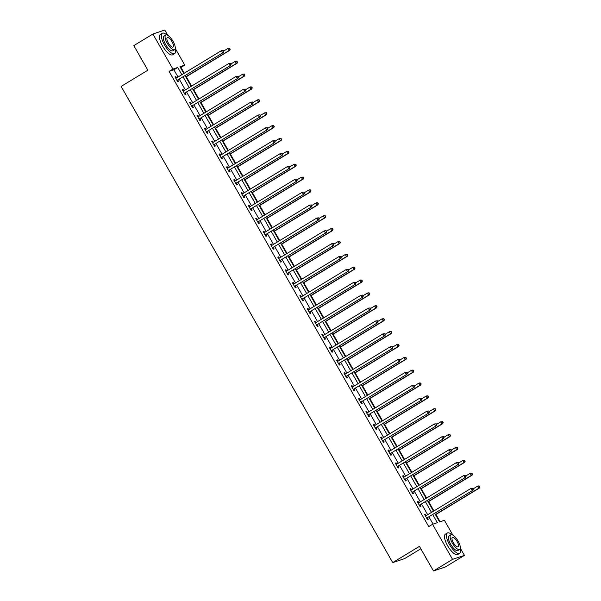 <?xml version="1.0" encoding="UTF-8"?>
<svg xmlns="http://www.w3.org/2000/svg" width="601" height="601" viewBox="0 0 601 601"><rect width="100%" height="100%" fill="white"/><g stroke="black" fill="none" stroke-linecap="round" stroke-linejoin="round"><path stroke-width="0.9" d="M420.82 548.773L404.593 558.622L392.716 562.589L121.124 86.431L147.846 70.197L133.82 45.608L152.909 34.017L164.779 30.05L167.807 35.361M175.282 48.463L184.785 65.126L179.969 66.726L183.823 73.487M184.259 73.217L180.969 67.44L184.785 65.126M440.105 521.766L435.935 514.448M433.922 510.925L428.596 501.58M426.582 498.049L421.248 488.703M419.235 485.172L413.909 475.827M411.895 472.303L406.569 462.958M404.556 459.427L399.222 450.081M397.208 446.551L391.882 437.212M389.869 433.682L384.535 424.336M382.521 420.805L377.195 411.46M375.182 407.936L369.848 398.591M367.835 395.06L362.508 385.714M360.495 382.183L355.161 372.838M353.148 369.315L347.821 359.969M345.808 356.438L340.482 347.093M338.468 343.562L333.134 334.224M331.121 330.693L325.795 321.347M323.781 317.816L318.447 308.471M316.434 304.94L311.108 295.602M309.094 292.071L303.76 282.725M301.747 279.195L296.421 269.849M294.407 266.326L289.081 256.98M287.068 253.449L281.734 244.104M279.72 240.573L274.394 231.235M272.381 227.704L267.047 218.358M265.033 214.827L259.707 205.482M257.694 201.951L252.36 192.613M250.347 189.082L245.02 179.737M243.007 176.206L237.673 166.86M235.66 163.337L230.333 153.991M228.32 150.46L222.994 141.115M220.98 137.584L215.646 128.238M213.633 124.715L208.307 115.369M206.293 111.839L200.959 102.493M198.946 98.962L193.62 89.624M191.606 86.093L186.272 76.748M434.756 513.412L439.609 521.931L444.424 520.323L452.869 535.123M460.343 548.225L464.43 555.392L452.561 559.358L432.555 524.282L437.363 522.675L432.773 514.621M452.561 559.358L433.471 570.95L445.341 566.983L464.43 555.392M180.969 67.44L180.473 67.605M178.024 77.011L173.907 69.799L169.091 71.406L428.738 526.604L432.555 524.282M433.051 524.117L428.949 516.935M427.679 514.711L421.609 504.066M420.339 501.835L414.269 491.19M413 488.966L406.922 478.321M405.652 476.09L399.582 465.444M398.313 463.221L392.235 452.568M390.966 450.344L384.895 439.699M383.626 437.468L377.548 426.823M376.279 424.599L370.208 413.946M368.939 411.723L362.869 401.077M361.599 398.846L355.522 388.201M354.252 385.977L348.182 375.325M346.912 373.101L340.835 362.456M339.565 360.232L333.495 349.579M332.225 347.355L326.148 336.71M324.878 334.479L318.808 323.834M317.538 321.61L311.461 310.957M310.191 308.734L304.121 298.088M302.851 295.857L296.781 285.212M295.512 282.988L289.434 272.336M288.164 270.112L282.094 259.467M280.825 257.243L274.747 246.59M273.478 244.367L267.407 233.721M266.138 231.49L260.06 220.845M258.791 218.621L252.72 207.969M251.451 205.745L245.381 195.1M244.111 192.868L238.034 182.223M236.764 179.999L230.694 169.347M229.424 167.123L223.347 156.478M222.077 154.247L216.007 143.601M214.737 141.378L208.66 130.733M207.39 128.501L201.32 117.856M200.05 115.632L193.98 104.98M192.703 102.756L186.633 92.111M185.363 89.88L179.293 79.234M176.529 77.912L175.8 76.635L174.996 76.898L177.821 81.849L178.625 81.586L177.866 80.249M183.876 90.789L183.147 89.504L182.343 89.774L185.168 94.725L185.964 94.455L185.206 93.117M191.216 103.657L190.487 102.38L189.683 102.643L192.508 107.602L193.312 107.331L192.545 105.994M198.563 116.534L197.827 115.249L197.03 115.52L199.855 120.47L200.651 120.208L199.893 118.87M205.903 129.41L205.174 128.126L204.37 128.396L207.195 133.347L207.999 133.076L207.232 131.739M213.25 142.279L212.514 141.002L211.71 141.265L214.534 146.216L215.338 145.953L214.58 144.616M220.59 155.156L219.861 153.871L219.057 154.141L221.882 159.092L222.686 158.822L221.919 157.492M227.929 168.032L227.201 166.747L226.397 167.018L229.221 171.969L230.025 171.698L229.266 170.361M235.276 180.901L234.548 179.624L233.744 179.887L236.569 184.838L237.372 184.575L236.606 183.237M242.616 193.777L241.887 192.493L241.084 192.763L243.908 197.714L244.712 197.444L243.953 196.114M249.963 206.646L249.227 205.369L248.431 205.64L251.256 210.59L252.052 210.32L251.293 208.983M257.303 219.523L256.574 218.246L255.771 218.509L258.595 223.459L259.399 223.196L258.633 221.859M264.65 232.399L263.914 231.115L263.118 231.385L265.935 236.336L266.739 236.065L265.98 234.728M271.99 245.268L271.261 243.991L270.458 244.254L273.282 249.212L274.086 248.942L273.32 247.604M279.33 258.145L278.601 256.86L277.797 257.13L280.622 262.081L281.426 261.811L280.667 260.481M286.677 271.021L285.948 269.736L285.144 270.007L287.969 274.957L288.773 274.687L288.007 273.35M294.017 283.89L293.288 282.613L292.484 282.876L295.309 287.826L296.113 287.563L295.354 286.226M301.364 296.766L300.635 295.482L299.831 295.752L302.656 300.703L303.452 300.432L302.694 299.103M308.704 309.635L307.975 308.358L307.171 308.629L309.996 313.579L310.8 313.309L310.033 311.972M316.051 322.512L315.315 321.235L314.518 321.497L317.343 326.448L318.139 326.185L317.381 324.848M323.391 335.388L322.662 334.103L321.858 334.374L324.683 339.325L325.487 339.054L324.72 337.717M330.738 348.257L330.002 346.98L329.198 347.243L332.022 352.201L332.826 351.931L332.068 350.593M338.078 361.133L337.349 359.849L336.545 360.119L339.37 365.07L340.174 364.807L339.407 363.47M345.417 374.01L344.689 372.725L343.885 372.996L346.709 377.946L347.513 377.676L346.754 376.339M352.764 386.879L352.036 385.602L351.232 385.865L354.057 390.815L354.853 390.552L354.094 389.215M360.104 399.755L359.375 398.471L358.572 398.741L361.396 403.692L362.2 403.421L361.441 402.092M367.451 412.624L366.715 411.347L365.919 411.617L368.744 416.568L369.54 416.298L368.781 414.96M374.791 425.5L374.062 424.223L373.259 424.486L376.083 429.437L376.887 429.174L376.121 427.837M382.138 438.377L381.402 437.092L380.606 437.363L383.423 442.313L384.227 442.043L383.468 440.706M389.478 451.246L388.749 449.969L387.945 450.232L390.77 455.19L391.574 454.919L390.808 453.582M396.818 464.122L396.089 462.838L395.285 463.108L398.11 468.059L398.914 467.796L398.155 466.459M404.165 476.999L403.436 475.714L402.632 475.984L405.457 480.935L406.261 480.665L405.495 479.328M411.505 489.868L410.776 488.59L409.972 488.853L412.797 493.804L413.601 493.541L412.842 492.204M418.852 502.744L418.116 501.459L417.319 501.73L420.144 506.681L420.94 506.41L420.182 505.08M426.192 515.62L425.463 514.336L424.659 514.606L427.484 519.557L428.288 519.287L427.521 517.949M433.471 570.95L419.445 546.362L392.716 562.589M169.091 71.406L172.915 69.085L152.909 34.017M181.84 74.689L177.723 67.477L172.915 69.085M431.503 512.39L425.425 501.745M424.156 499.521L418.086 488.876M416.816 486.645L410.738 476M409.469 473.776L403.399 463.123M402.129 460.899L396.051 450.254M394.782 448.023L388.712 437.378M387.442 435.154L381.372 424.501M380.102 422.278L374.025 411.632M372.755 409.401L366.685 398.756M365.416 396.532L359.338 385.88M358.068 383.656L351.998 373.011M350.729 370.787L344.651 360.134M343.381 357.911L337.311 347.265M336.042 345.034L329.972 334.389M328.702 332.165L322.624 321.512M321.355 319.289L315.285 308.644M314.015 306.412L307.937 295.767M306.668 293.543L300.598 282.891M299.328 280.667L293.25 270.022M291.981 267.798L285.911 257.145M284.641 254.922L278.563 244.276M277.294 242.045L271.224 231.4M269.954 229.176L263.884 218.524M262.614 216.3L256.537 205.655M255.267 203.423L249.197 192.778M247.928 190.555L241.85 179.902M240.58 177.678L234.51 167.033M233.241 164.802L227.163 154.156M225.893 151.933L219.823 141.288M218.554 139.056L212.484 128.411M211.214 126.187L205.136 115.535M203.867 113.311L197.797 102.666M196.527 100.435L190.449 89.789M189.18 87.566L183.11 76.913M185.093 75.711L191.171 86.356M192.44 88.58L198.51 99.233M199.78 101.456L205.85 112.102M207.12 114.333L213.197 124.978M214.467 127.202L220.537 137.854M221.807 140.078L227.884 150.723M229.154 152.954L235.224 163.6M236.494 165.823L242.571 176.476M243.841 178.7L249.911 189.345M251.18 191.576L257.258 202.221M258.528 204.445L264.598 215.09M265.867 217.322L271.937 227.967M273.207 230.191L279.285 240.843M280.554 243.067L286.624 253.712M287.894 255.943L293.972 266.589M295.241 268.812L301.311 279.465M302.581 281.689L308.659 292.334M309.928 294.565L315.998 305.21M317.268 307.434L323.338 318.079M324.608 320.31L330.685 330.956M331.955 333.179L338.025 343.832M339.295 346.056L345.372 356.701M346.642 358.932L352.712 369.577M353.981 371.801L360.059 382.454M361.329 384.678L367.399 395.323M368.668 397.554L374.746 408.199M376.016 410.423L382.086 421.076M383.355 423.299L389.425 433.945M390.695 436.168L396.773 446.821M398.042 449.045L404.112 459.69M405.382 461.921L411.46 472.566M412.729 474.79L418.799 485.443M420.069 487.666L426.147 498.312M427.416 500.543L433.486 511.188M173.907 69.799L177.723 67.477M175.094 77.063L175.8 76.635M182.434 89.94L183.147 89.504M189.781 102.809L190.487 102.38M197.12 115.685L197.827 115.249M204.46 128.554L205.174 128.126M211.807 141.43L212.514 141.002M219.147 154.307L219.861 153.871M226.494 167.176L227.201 166.747M233.834 180.052L234.548 179.624M241.181 192.929L241.887 192.493M248.521 205.797L249.227 205.369M255.861 218.674L256.574 218.246M263.208 231.543L263.914 231.115M270.548 244.419L271.261 243.991M277.895 257.296L278.601 256.86M285.235 270.165L285.948 269.736M292.582 283.041L293.288 282.613M299.922 295.917L300.635 295.482M307.269 308.786L307.975 308.358M314.608 321.663L315.315 321.235M321.948 334.539L322.662 334.103M329.295 347.408L330.002 346.98M336.635 360.284L337.349 359.849M343.982 373.153L344.689 372.725M351.322 386.03L352.036 385.602M358.669 398.906L359.375 398.471M366.009 411.775L366.715 411.347M373.349 424.652L374.062 424.223M380.696 437.528L381.402 437.092M388.036 450.397L388.749 449.969M395.383 463.273L396.089 462.838M402.723 476.142L403.436 475.714M410.07 489.019L410.776 488.59M417.41 501.895L418.116 501.459M424.757 514.764L425.463 514.336M177.393 80.166L223.399 52.445L177.393 80.166A0.954 0.894 -108.5 0 0 177.145 80.399L177.062 80.519M223.474 51.408L222.595 52.715L221.423 50.649L223.332 50.476L223.474 51.408L223.332 50.476M175.762 78.235L175.898 78.213A0.954 0.894 -108.5 0 0 176.221 78.1L221.423 50.649L223.009 50.589M178.196 79.895A0.954 0.894 -108.5 0 0 177.949 80.128L177.333 80.985M175.68 78.092L176.409 77.987M223.399 52.445L223.797 51.303M185.837 77.011L229.815 50.304L229.019 50.574L227.839 48.508L223.655 51.047M185.747 76.853L229.019 50.574L230.213 49.162L229.424 48.441L229.898 49.267M229.424 48.441L227.839 48.508L228.643 48.238L229.747 48.335M230.213 49.162L229.815 50.304M142.873 61.482A11.622 4.034 -121.3 0 1 141.227 58.883A11.622 4.034 -121.3 0 1 139.86 56.193M166.815 34.933A11.907 4.139 58.7 0 0 162.247 33.25A11.907 4.139 58.7 0 0 164.419 44.774A11.907 4.139 58.7 0 0 174.613 53.609A11.907 4.139 58.7 0 0 175.229 48.779M162.247 33.25L160.339 34.415A11.907 4.139 58.7 0 0 162.51 45.931A11.907 4.139 58.7 0 0 172.705 54.766L174.613 53.609M174.636 49.695L172.878 50.762A8.572 2.975 -121.3 0 1 165.545 44.399A8.572 2.975 -121.3 0 1 163.983 36.105L165.733 35.038A8.572 2.975 58.7 0 0 167.296 43.332A8.572 2.975 58.7 0 0 174.636 49.695A8.572 2.975 58.7 0 0 173.073 41.401A8.572 2.975 58.7 0 0 165.733 35.038M168.325 42.987A5.522 1.916 58.7 0 0 173.058 47.088A5.522 1.916 58.7 0 0 172.044 41.747A5.522 1.916 58.7 0 0 167.318 37.645A5.522 1.916 58.7 0 0 168.325 42.987M427.935 561.244A11.622 4.034 -121.3 0 1 426.289 558.645A11.622 4.034 -121.3 0 1 424.915 555.955M451.877 534.695A11.907 4.139 58.7 0 0 447.309 533.012A11.907 4.139 58.7 0 0 449.48 544.529A11.907 4.139 58.7 0 0 459.667 553.371A11.907 4.139 58.7 0 0 460.283 548.54M447.309 533.012L445.401 534.176A11.907 4.139 58.7 0 0 447.572 545.693A11.907 4.139 58.7 0 0 457.759 554.528L459.667 553.371M459.697 549.457L457.939 550.524A8.572 2.975 -121.3 0 1 450.6 544.16A8.572 2.975 -121.3 0 1 449.037 535.867L450.795 534.8A8.572 2.975 58.7 0 0 452.358 543.094A8.572 2.975 58.7 0 0 459.697 549.457A8.572 2.975 58.7 0 0 458.135 541.163A8.572 2.975 58.7 0 0 450.795 534.8M453.387 542.748A5.522 1.916 58.7 0 0 458.112 546.85A5.522 1.916 58.7 0 0 457.106 541.509A5.522 1.916 58.7 0 0 452.38 537.407A5.522 1.916 58.7 0 0 453.387 542.748M184.74 93.042L230.746 65.321L184.74 93.042A0.954 0.894 -108.5 0 0 184.484 93.275L184.402 93.388M230.822 64.284L229.943 65.584L228.763 63.526L230.671 63.353L230.822 64.284L230.671 63.353M183.102 91.112L183.245 91.089A0.954 0.894 -108.5 0 0 183.56 90.976L228.763 63.526L230.348 63.458M185.544 92.772A0.954 0.894 -108.5 0 0 185.288 93.005L184.672 93.861M183.02 90.961L183.748 90.864M230.746 65.321L231.145 64.179M192.08 105.911L238.086 78.19L192.08 105.911A0.954 0.894 -108.5 0 0 191.832 106.144L191.749 106.264M238.161 77.161L237.282 78.461L236.11 76.395L238.011 76.229L238.161 77.161L238.011 76.229M190.449 103.981L190.585 103.965A0.954 0.894 -108.5 0 0 190.908 103.853L236.11 76.395L237.695 76.335M192.883 105.648A0.954 0.894 -108.5 0 0 192.636 105.881L192.012 106.738M190.367 103.838L191.095 103.74M238.086 78.19L238.484 77.048M193.184 89.887L237.162 63.18L236.358 63.443L235.179 61.385L230.994 63.924M193.086 89.722L236.358 63.443L237.56 62.038L236.764 61.317L237.237 62.143M236.764 61.317L235.179 61.385L235.983 61.114L237.087 61.212M237.56 62.038L237.162 63.18M200.524 102.763L244.502 76.049L243.698 76.319L242.526 74.254L238.342 76.8M200.434 102.598L243.698 76.319L244.9 74.907L244.111 74.193L244.584 75.02M244.111 74.193L242.526 74.254L244.434 74.081M244.9 74.907L244.502 76.049M199.427 118.788L245.426 91.067L199.427 118.788A0.954 0.894 -108.5 0 0 199.171 119.021L199.089 119.133M245.508 90.03L244.63 91.337L243.45 89.271L245.358 89.098L245.508 90.03L245.358 89.098M197.789 116.857L197.932 116.834A0.954 0.894 -108.5 0 0 198.247 116.722L243.45 89.271L245.035 89.211M200.231 118.517A0.954 0.894 -108.5 0 0 199.975 118.75L199.359 119.607M197.706 116.714L198.435 116.609M245.426 91.067L245.824 89.925M206.767 131.664L252.773 103.943L206.767 131.664A0.954 0.894 -108.5 0 0 206.519 131.889L206.436 132.01M252.848 102.906L251.969 104.206L250.79 102.147L252.698 101.975L252.848 102.906L252.698 101.975M205.129 129.733L205.272 129.711A0.954 0.894 -108.5 0 0 205.595 129.598L250.79 102.147L252.382 102.08M207.57 131.394A0.954 0.894 -108.5 0 0 207.322 131.627L206.699 132.483M205.046 129.583L205.775 129.485M252.773 103.943L253.171 102.801M214.114 144.533L260.113 116.812L214.114 144.533A0.954 0.894 -108.5 0 0 213.858 144.766L213.776 144.886M260.195 115.783L259.309 117.082L258.137 115.016L260.045 114.851L260.195 115.783L260.045 114.851M212.476 142.602L212.619 142.587A0.954 0.894 -108.5 0 0 212.934 142.475L258.137 115.016L259.722 114.956M214.91 144.263A0.954 0.894 -108.5 0 0 214.662 144.495L214.046 145.352M212.393 142.46L213.122 142.354M260.113 116.812L260.511 115.67M207.863 115.632L251.849 88.925L251.045 89.196L249.866 87.13L245.681 89.669M207.773 115.475L251.045 89.196L252.247 87.784L251.451 87.062L251.924 87.889M251.451 87.062L249.866 87.13L250.67 86.86L251.774 86.957M252.247 87.784L251.849 88.925M215.211 128.509L259.189 101.794L258.385 102.065L257.213 100.006L253.029 102.546M215.12 128.344L258.385 102.065L259.587 100.66L258.798 99.939L259.264 100.765M258.798 99.939L257.213 100.006L258.009 99.736L259.121 99.834M259.587 100.66L259.189 101.794M222.55 141.385L266.536 114.671L265.732 114.941L264.553 112.875L260.368 115.415M222.46 141.22L265.732 114.941L266.934 113.529L266.138 112.815L266.611 113.634M266.138 112.815L264.553 112.875L266.461 112.703M266.934 113.529L266.536 114.671M221.453 157.409L267.46 129.688L221.453 157.409A0.954 0.894 -108.5 0 0 221.206 157.642L221.115 157.755M267.535 128.652L266.656 129.959L265.477 127.893L267.385 127.72L267.535 128.652L267.385 127.72M219.816 155.479L219.958 155.456A0.954 0.894 -108.5 0 0 220.274 155.343L265.477 127.893L267.062 127.825M222.257 157.139A0.954 0.894 -108.5 0 0 222.002 157.372L221.386 158.228M219.733 155.328L220.462 155.231M267.46 129.688L267.858 128.546M229.898 154.254L273.876 127.547L273.072 127.81L271.9 125.752L267.708 128.291M229.8 154.089L273.072 127.81L274.274 126.405L273.485 125.684L273.951 126.51M273.485 125.684L271.9 125.752L272.696 125.481L273.801 125.579M274.274 126.405L273.876 127.547M228.793 170.278L274.8 142.565L228.793 170.278A0.954 0.894 -108.5 0 0 228.545 170.511L228.463 170.631M274.882 141.528L273.996 142.828L272.824 140.769L274.732 140.596L274.882 141.528L274.732 140.596M227.163 168.348L227.298 168.333A0.954 0.894 -108.5 0 0 227.621 168.22L272.824 140.769L274.409 140.702M229.597 170.015A0.954 0.894 -108.5 0 0 229.349 170.248L228.733 171.105M227.08 168.205L227.809 168.107M274.8 142.565L275.198 141.423M237.237 167.131L281.215 140.416L280.419 140.687L279.24 138.621L275.055 141.167M237.147 166.965L280.419 140.687L281.614 139.274L280.825 138.561L281.298 139.387M280.825 138.561L279.24 138.621L280.043 138.358L281.148 138.455M281.614 139.274L281.215 140.416M236.14 183.155L282.147 155.434L236.14 183.155A0.954 0.894 -108.5 0 0 235.892 183.388L235.802 183.508M282.222 154.404L281.343 155.704L280.164 153.638L282.072 153.465L282.222 154.404L282.072 153.465M234.503 181.224L234.645 181.209A0.954 0.894 -108.5 0 0 234.961 181.089L280.164 153.638L281.749 153.578M236.944 182.884A0.954 0.894 -108.5 0 0 236.689 183.117L236.073 183.974M234.42 181.081L235.149 180.976M282.147 155.434L282.545 154.292M244.584 179.999L288.563 153.293L287.759 153.563L286.579 151.497L282.395 154.036M244.487 179.842L287.759 153.563L288.961 152.151L288.172 151.429L288.638 152.256M288.172 151.429L286.579 151.497L287.383 151.227L288.488 151.324M288.961 152.151L288.563 153.293M243.48 196.031L289.487 168.31L243.48 196.031A0.954 0.894 -108.5 0 0 243.232 196.264L243.15 196.377M289.562 167.273L288.683 168.573L287.511 166.515L289.412 166.342L289.562 167.273L289.412 166.342M241.85 194.1L241.985 194.078A0.954 0.894 -108.5 0 0 242.308 193.965L287.511 166.515L289.096 166.447M244.284 195.761A0.954 0.894 -108.5 0 0 244.036 195.994L243.42 196.85M241.767 193.95L242.496 193.853M289.487 168.31L289.885 167.168M251.924 192.876L295.902 166.169L295.099 166.432L293.927 164.374L289.742 166.913M251.834 192.711L295.099 166.432L296.301 165.027L295.512 164.306L295.985 165.132M295.512 164.306L293.927 164.374L294.73 164.103L295.835 164.201M296.301 165.027L295.902 166.169M250.827 208.9L296.826 181.179L250.827 208.9A0.954 0.894 -108.5 0 0 250.572 209.133L250.489 209.253M296.909 180.15L296.03 181.449L294.851 179.383L296.759 179.218L296.909 180.15L296.759 179.218M249.19 206.969L249.332 206.954A0.954 0.894 -108.5 0 0 249.648 206.842L294.851 179.383L296.436 179.323M251.631 208.637A0.954 0.894 -108.5 0 0 251.376 208.87L250.76 209.726M249.107 206.827L249.836 206.729M296.826 181.179L297.232 180.045M259.264 205.752L303.25 179.038L302.446 179.308L301.266 177.242L297.082 179.789M259.174 205.587L302.446 179.308L303.648 177.896L302.851 177.182L303.325 178.009M302.851 177.182L301.266 177.242L303.174 177.07M303.648 177.896L303.25 179.038M258.167 221.777L304.174 194.055L258.167 221.777A0.954 0.894 -108.5 0 0 257.919 222.009L257.837 222.122M304.249 193.019L303.37 194.326L302.19 192.26L304.098 192.087L304.249 193.019L304.098 192.087M256.537 219.846L256.672 219.823A0.954 0.894 -108.5 0 0 256.995 219.711L302.19 192.26L303.783 192.2M258.971 221.506A0.954 0.894 -108.5 0 0 258.723 221.739L258.099 222.595M256.447 219.703L257.175 219.598M304.174 194.055L304.572 192.913M266.611 218.621L310.589 191.914L309.785 192.185L308.613 190.119L304.429 192.658M266.521 218.464L309.785 192.185L310.987 190.772L310.199 190.051L310.672 190.878M310.199 190.051L308.613 190.119L309.41 189.848L310.522 189.946M310.987 190.772L310.589 191.914M265.514 234.653L311.513 206.932L265.514 234.653A0.954 0.894 -108.5 0 0 265.259 234.886L265.176 234.999M311.596 205.895L310.717 207.195L309.538 205.136L311.446 204.964L311.596 205.895L311.446 204.964M263.877 232.722L264.019 232.7A0.954 0.894 -108.5 0 0 264.335 232.587L309.538 205.136L311.123 205.069M266.311 234.382A0.954 0.894 -108.5 0 0 266.063 234.615L265.447 235.472M263.794 232.572L264.523 232.474M311.513 206.932L311.911 205.79M273.951 231.498L317.937 204.791L317.133 205.054L315.953 202.995L311.769 205.534M273.861 231.332L317.133 205.054L318.335 203.649L317.538 202.928L318.012 203.754M317.538 202.928L315.953 202.995L316.757 202.725L317.861 202.822M318.335 203.649L317.937 204.791M272.854 247.522L318.861 219.801L272.854 247.522A0.954 0.894 -108.5 0 0 272.606 247.755L272.516 247.875M318.936 218.772L318.057 220.071L316.877 218.005L318.785 217.84L318.936 218.772L318.785 217.84M271.216 245.591L271.359 245.576A0.954 0.894 -108.5 0 0 271.675 245.463L316.877 218.005L318.462 217.945M273.658 247.259A0.954 0.894 -108.5 0 0 273.402 247.492L272.786 248.341M271.134 245.448L271.862 245.343M318.861 219.801L319.259 218.659M281.298 244.374L325.276 217.66L324.472 217.93L323.3 215.864L319.116 218.403M281.2 244.209L324.472 217.93L325.674 216.518L324.886 215.804L325.351 216.623M324.886 215.804L323.3 215.864L325.201 215.691M325.674 216.518L325.276 217.66M280.201 260.398L326.2 232.677L280.201 260.398A0.954 0.894 -108.5 0 0 279.946 260.631L279.863 260.744M326.283 231.64L325.396 232.948L324.224 230.882L326.133 230.709L326.283 231.64L326.133 230.709M278.563 258.468L278.699 258.445A0.954 0.894 -108.5 0 0 279.022 258.332L324.224 230.882L325.81 230.814M280.998 260.128A0.954 0.894 -108.5 0 0 280.75 260.361L280.134 261.217M278.481 258.317L279.21 258.22M326.2 232.677L326.598 231.535M288.638 257.243L332.616 230.536L331.82 230.799L330.64 228.741L326.456 231.28M288.548 257.078L331.82 230.799L333.022 229.394L332.225 228.673L332.699 229.499M332.225 228.673L330.64 228.741L331.444 228.47L332.548 228.568M333.022 229.394L332.616 230.536M287.541 273.267L333.547 245.554L287.541 273.267A0.954 0.894 -108.5 0 0 287.293 273.5L287.203 273.62M333.623 244.517L332.744 245.817L331.564 243.758L333.472 243.585L333.623 244.517L333.472 243.585M285.903 271.336L286.046 271.321A0.954 0.894 -108.5 0 0 286.361 271.209L331.564 243.758L333.149 243.69M288.345 273.004A0.954 0.894 -108.5 0 0 288.089 273.237L287.473 274.094M285.821 271.194L286.549 271.096M333.547 245.554L333.946 244.412M295.985 270.119L339.963 243.405L339.159 243.675L337.98 241.61L333.795 244.156M295.887 269.954L339.159 243.675L340.361 242.263L339.573 241.549L340.038 242.376M339.573 241.549L337.98 241.61L339.888 241.444M340.361 242.263L339.963 243.405M294.881 286.144L340.887 258.422L294.881 286.144A0.954 0.894 -108.5 0 0 294.633 286.376L294.55 286.497M340.962 257.393L340.083 258.693L338.911 256.627L340.812 256.454L340.962 257.393L340.812 256.454M293.25 284.213L293.386 284.198A0.954 0.894 -108.5 0 0 293.709 284.078L338.911 256.627L340.497 256.567M295.684 285.873A0.954 0.894 -108.5 0 0 295.437 286.106L294.821 286.962M293.168 284.07L293.897 283.965M340.887 258.422L341.285 257.281M303.325 282.988L347.303 256.281L346.507 256.552L345.327 254.486L341.143 257.025M303.235 282.831L346.507 256.552L347.701 255.14L346.912 254.426L347.386 255.245M346.912 254.426L345.327 254.486L347.235 254.313M347.701 255.14L347.303 256.281M302.228 299.02L348.227 271.299L302.228 299.02A0.954 0.894 -108.5 0 0 301.972 299.253L301.89 299.366M348.31 270.262L347.431 271.562L346.251 269.503L348.159 269.331L348.31 270.262L348.159 269.331M300.59 297.089L300.733 297.067A0.954 0.894 -108.5 0 0 301.048 296.954L346.251 269.503L347.836 269.436M303.032 298.75A0.954 0.894 -108.5 0 0 302.776 298.982L302.16 299.839M300.508 296.939L301.236 296.841M348.227 271.299L348.633 270.157M310.672 295.865L354.65 269.158L353.846 269.421L352.667 267.362L348.482 269.902M310.574 295.7L353.846 269.421L355.048 268.016L354.252 267.295L354.725 268.121M354.252 267.295L352.667 267.362L353.471 267.092L354.575 267.19M355.048 268.016L354.65 269.158M309.568 311.889L355.574 284.168L309.568 311.889A0.954 0.894 -108.5 0 0 309.32 312.122L309.237 312.242M355.649 283.139L354.77 284.438L353.598 282.38L355.499 282.207L355.649 283.139L355.499 282.207M307.937 309.958L308.073 309.943A0.954 0.894 -108.5 0 0 308.396 309.831L353.598 282.38L355.183 282.312M310.371 311.626A0.954 0.894 -108.5 0 0 310.124 311.859L309.5 312.715M307.855 309.815L308.583 309.718M355.574 284.168L355.972 283.033M318.012 308.741L361.99 282.027L361.186 282.297L360.014 280.231L355.83 282.778M317.921 308.576L361.186 282.297L362.388 280.885L361.599 280.171L362.072 280.998M361.599 280.171L360.014 280.231L360.818 279.968L361.922 280.066M362.388 280.885L361.99 282.027M316.915 324.765L362.914 297.044L316.915 324.765A0.954 0.894 -108.5 0 0 316.659 324.998L316.577 325.111M362.996 296.008L362.118 297.315L360.938 295.249L362.846 295.076L362.996 296.008L362.846 295.076M315.277 322.835L315.42 322.812A0.954 0.894 -108.5 0 0 315.735 322.699L360.938 295.249L362.523 295.189M317.719 324.495A0.954 0.894 -108.5 0 0 317.463 324.728L316.847 325.584M315.194 322.692L315.923 322.587M362.914 297.044L363.312 295.902M325.351 321.61L369.337 294.903L368.533 295.174L367.354 293.108L363.169 295.647M325.261 321.452L368.533 295.174L369.735 293.761L368.939 293.04L369.412 293.866M368.939 293.04L367.354 293.108L368.158 292.837L369.262 292.935M369.735 293.761L369.337 294.903M324.255 337.642L370.261 309.921L324.255 337.642A0.954 0.894 -108.5 0 0 324.007 337.875L323.924 337.987M370.336 308.884L369.457 310.184L368.278 308.125L370.186 307.952L370.336 308.884L370.186 307.952M322.617 335.711L322.76 335.689A0.954 0.894 -108.5 0 0 323.083 335.576L368.278 308.125L369.87 308.058M325.058 337.371A0.954 0.894 -108.5 0 0 324.81 337.604L324.187 338.461M322.534 335.561L323.263 335.463M370.261 309.921L370.659 308.779M332.699 334.487L376.677 307.78L375.873 308.043L374.701 305.984L370.516 308.523M332.601 334.321L375.873 308.043L377.075 306.638L376.286 305.917L376.752 306.743M376.286 305.917L374.701 305.984L375.497 305.714L376.602 305.811M377.075 306.638L376.677 307.78M331.602 350.511L377.601 322.79L331.602 350.511A0.954 0.894 -108.5 0 0 331.346 350.744L331.264 350.864M377.683 321.76L376.797 323.06L375.625 320.994L377.533 320.829L377.683 321.76L377.533 320.829M329.964 348.58L330.099 348.565A0.954 0.894 -108.5 0 0 330.422 348.452L375.625 320.994L377.21 320.934M332.398 350.248A0.954 0.894 -108.5 0 0 332.15 350.481L331.534 351.33M329.881 348.437L330.61 348.332M377.601 322.79L377.999 321.648M340.038 347.363L384.016 320.649L383.22 320.919L382.041 318.853L377.856 321.4M339.948 347.198L383.22 320.919L384.422 319.507L383.626 318.793L384.099 319.612M383.626 318.793L382.041 318.853L383.949 318.68M384.422 319.507L384.016 320.649M338.941 363.387L384.948 335.666L338.941 363.387A0.954 0.894 -108.5 0 0 338.694 363.62L338.603 363.733M385.023 334.629L384.144 335.936L382.965 333.871L384.873 333.698L385.023 334.629L384.873 333.698M337.304 361.456L337.446 361.434A0.954 0.894 -108.5 0 0 337.762 361.321L382.965 333.871L384.55 333.803M339.745 363.117A0.954 0.894 -108.5 0 0 339.49 363.35L338.874 364.206M337.221 361.314L337.95 361.209M384.948 335.666L385.346 334.524M347.386 360.232L391.364 333.525L390.56 333.788L389.388 331.729L385.196 334.269M347.288 360.074L390.56 333.788L391.762 332.383L390.973 331.662L391.439 332.488M390.973 331.662L389.388 331.729L390.184 331.459L391.289 331.557M391.762 332.383L391.364 333.525M346.281 376.256L392.288 348.542L346.281 376.256A0.954 0.894 -108.5 0 0 346.033 376.489L345.951 376.609M392.363 347.506L391.484 348.805L390.312 346.747L392.22 346.574L392.363 347.506L392.22 346.574M344.651 374.333L344.786 374.31A0.954 0.894 -108.5 0 0 345.109 374.198L390.312 346.747L391.897 346.679M347.085 375.993A0.954 0.894 -108.5 0 0 346.837 376.226L346.221 377.082M344.568 374.183L345.297 374.085M392.288 348.542L392.686 347.401M354.725 373.108L398.703 346.394L397.907 346.664L396.728 344.598L392.543 347.145M354.635 372.943L397.907 346.664L399.102 345.252L398.313 344.538L398.786 345.365M398.313 344.538L396.728 344.598L397.531 344.335L398.636 344.433M399.102 345.252L398.703 346.394M353.628 389.132L399.635 361.411L353.628 389.132A0.954 0.894 -108.5 0 0 353.38 389.365L353.29 389.486M399.71 360.382L398.831 361.682L397.652 359.616L399.56 359.443L399.71 360.382L399.56 359.443M351.991 387.202L352.133 387.187A0.954 0.894 -108.5 0 0 352.449 387.067L397.652 359.616L399.237 359.556M354.432 388.862A0.954 0.894 -108.5 0 0 354.177 389.095L353.561 389.951M351.908 387.059L352.637 386.954M399.635 361.411L400.033 360.269M362.072 385.977L406.051 359.27L405.247 359.541L404.067 357.475L399.883 360.014M361.975 385.819L405.247 359.541L406.449 358.128L405.66 357.415L406.126 358.234M405.66 357.415L404.067 357.475L405.975 357.302M406.449 358.128L406.051 359.27M360.968 402.009L406.975 374.288L360.968 402.009A0.954 0.894 -108.5 0 0 360.72 402.242L360.638 402.354M407.05 373.251L406.171 374.558L404.999 372.492L406.9 372.32L407.05 373.251L406.9 372.32M359.338 400.078L359.473 400.056A0.954 0.894 -108.5 0 0 359.796 399.943L404.999 372.492L406.584 372.425M361.772 401.738A0.954 0.894 -108.5 0 0 361.524 401.971L360.908 402.828M359.255 399.928L359.984 399.83M406.975 374.288L407.373 373.146M369.412 398.854L413.39 372.147L412.587 372.41L411.415 370.351L407.23 372.89M369.322 398.688L412.587 372.41L413.788 371.005L413 370.284L413.473 371.11M413 370.284L411.415 370.351L412.218 370.081L413.323 370.178M413.788 371.005L413.39 372.147M368.315 414.878L414.314 387.164L368.315 414.878A0.954 0.894 -108.5 0 0 368.06 415.111L367.977 415.231M414.397 386.127L413.518 387.427L412.339 385.369L414.247 385.196L414.397 386.127L414.247 385.196M366.678 412.947L366.82 412.932A0.954 0.894 -108.5 0 0 367.136 412.819L412.339 385.369L413.924 385.301M369.119 414.615A0.954 0.894 -108.5 0 0 368.864 414.848L368.248 415.704M366.595 412.804L367.324 412.707M414.314 387.164L414.72 386.022M376.752 411.73L420.738 385.016L419.934 385.286L418.754 383.22L414.57 385.767M376.662 411.565L419.934 385.286L421.136 383.874L420.339 383.16L420.813 383.986M420.339 383.16L418.754 383.22L419.558 382.957L420.662 383.055M421.136 383.874L420.738 385.016M375.655 427.754L421.662 400.033L375.655 427.754A0.954 0.894 -108.5 0 0 375.407 427.987L375.325 428.1M421.737 398.996L420.858 400.304L419.678 398.238L421.586 398.065L421.737 398.996L421.586 398.065M374.025 425.824L374.16 425.801A0.954 0.894 -108.5 0 0 374.483 425.688L419.678 398.238L421.271 398.178M376.459 427.484A0.954 0.894 -108.5 0 0 376.211 427.717L375.587 428.573M373.935 425.681L374.663 425.576M421.662 400.033L422.06 398.891M384.099 424.599L428.077 397.892L427.273 398.162L426.101 396.097L421.917 398.636M384.009 424.441L427.273 398.162L428.475 396.75L427.687 396.029L428.152 396.855M427.687 396.029L426.101 396.097L426.898 395.826L428.01 395.924M428.475 396.75L428.077 397.892M383.002 440.631L429.001 412.91L383.002 440.631A0.954 0.894 -108.5 0 0 382.747 440.864L382.664 440.976M429.084 411.873L428.205 413.172L427.026 411.114L428.934 410.941L429.084 411.873L428.934 410.941M381.365 438.7L381.507 438.677A0.954 0.894 -108.5 0 0 381.823 438.565L427.026 411.114L428.611 411.046M383.799 440.36A0.954 0.894 -108.5 0 0 383.551 440.593L382.935 441.45M381.282 438.55L382.011 438.452M429.001 412.91L429.399 411.768M391.439 437.475L435.425 410.768L434.621 411.031L433.441 408.973L429.257 411.512M391.349 437.31L434.621 411.031L435.823 409.627L435.026 408.905L435.5 409.732M435.026 408.905L433.441 408.973L434.245 408.703L435.349 408.8M435.823 409.627L435.425 410.768M390.342 453.5L436.349 425.778L390.342 453.5A0.954 0.894 -108.5 0 0 390.094 453.732L390.004 453.853M436.424 424.749L435.545 426.049L434.365 423.983L436.273 423.818L436.424 424.749L436.273 423.818M388.704 451.569L388.847 451.554A0.954 0.894 -108.5 0 0 389.163 451.441L434.365 423.983L435.95 423.923M391.146 453.237A0.954 0.894 -108.5 0 0 390.89 453.47L390.274 454.326M388.622 451.426L389.35 451.328M436.349 425.778L436.747 424.637M398.786 450.352L442.764 423.637L441.96 423.908L440.788 421.842L436.596 424.389M398.688 450.187L441.96 423.908L443.162 422.495L442.374 421.782L442.839 422.608M442.374 421.782L440.788 421.842L442.689 421.669M443.162 422.495L442.764 423.637M397.689 466.376L443.688 438.655L397.689 466.376A0.954 0.894 -108.5 0 0 397.434 466.609L397.351 466.722M443.771 437.618L442.884 438.925L441.712 436.859L443.621 436.687L443.771 437.618L443.621 436.687M396.051 464.445L396.187 464.423A0.954 0.894 -108.5 0 0 396.51 464.31L441.712 436.859L443.298 436.799M398.486 466.106A0.954 0.894 -108.5 0 0 398.238 466.338L397.622 467.195M395.969 464.303L396.698 464.197M443.688 438.655L444.086 437.513M406.126 463.221L450.104 436.514L449.308 436.777L448.128 434.718L443.944 437.258M406.036 463.063L449.308 436.777L450.51 435.372L449.713 434.651L450.187 435.477M449.713 434.651L448.128 434.718L448.932 434.448L450.036 434.546M450.51 435.372L450.104 436.514M405.029 479.245L451.035 451.531L405.029 479.245A0.954 0.894 -108.5 0 0 404.781 479.478L404.691 479.598M451.111 450.495L450.232 451.794L449.052 449.736L450.96 449.563L451.111 450.495L450.96 449.563M403.391 477.322L403.534 477.299A0.954 0.894 -108.5 0 0 403.849 477.186L449.052 449.736L450.637 449.668M405.833 478.982A0.954 0.894 -108.5 0 0 405.577 479.215L404.961 480.071M403.309 477.171L404.037 477.074M451.035 451.531L451.434 450.389M413.473 476.097L457.451 449.383L456.647 449.653L455.468 447.587L451.283 450.134M413.375 475.932L456.647 449.653L457.849 448.248L457.06 447.527L457.526 448.354M457.06 447.527L455.468 447.587L457.376 447.422M457.849 448.248L457.451 449.383M412.369 492.121L458.375 464.4L412.369 492.121A0.954 0.894 -108.5 0 0 412.121 492.354L412.038 492.474M458.45 463.371L457.571 464.671L456.399 462.605L458.3 462.439L458.45 463.371L458.3 462.439M410.738 490.191L410.874 490.176A0.954 0.894 -108.5 0 0 411.197 490.063L456.399 462.605L457.985 462.545M413.172 491.851A0.954 0.894 -108.5 0 0 412.925 492.084L412.309 492.94M410.656 490.048L411.385 489.943M458.375 464.4L458.773 463.258M420.813 488.966L464.791 462.259L463.995 462.53L462.815 460.464L458.631 463.003M420.723 488.808L463.995 462.53L465.189 461.117L464.4 460.404L464.873 461.222M464.4 460.404L462.815 460.464L464.723 460.291M465.189 461.117L464.791 462.259M419.716 504.998L465.715 477.277L419.716 504.998A0.954 0.894 -108.5 0 0 419.46 505.231L419.378 505.343M465.798 476.24L464.919 477.547L463.739 475.481L465.647 475.308L465.798 476.24L465.647 475.308M418.078 503.067L418.221 503.045A0.954 0.894 -108.5 0 0 418.536 502.932L463.739 475.481L465.324 475.414M420.52 504.727A0.954 0.894 -108.5 0 0 420.264 504.96L419.648 505.817M417.995 502.917L418.724 502.819M465.715 477.277L466.121 476.135M428.16 501.843L472.138 475.136L471.334 475.399L470.155 473.34L465.97 475.879M428.062 501.677L471.334 475.399L472.536 473.994L471.74 473.272L472.213 474.099M471.74 473.272L470.155 473.34L470.959 473.07L472.063 473.167M472.536 473.994L472.138 475.136M427.056 517.867L473.062 490.153L427.056 517.867A0.954 0.894 -108.5 0 0 426.808 518.1L426.725 518.22M473.137 489.116L472.258 490.416L471.079 488.358L472.987 488.185L473.137 489.116L472.987 488.185M425.425 515.936L425.561 515.921A0.954 0.894 -108.5 0 0 425.884 515.808L471.079 488.358L472.671 488.29M427.859 517.604A0.954 0.894 -108.5 0 0 427.612 517.837L426.988 518.693M425.343 515.793L426.071 515.696M473.062 490.153L473.46 489.011M435.5 514.719L479.478 488.004L478.674 488.275L477.502 486.209L473.318 488.756M435.409 514.554L478.674 488.275L479.876 486.863L479.087 486.149L479.56 486.975M479.087 486.149L477.502 486.209L478.306 485.946L479.41 486.044M479.876 486.863L479.478 488.004M177.145 80.399L177.949 80.128M184.484 93.275L185.288 93.005M191.832 106.144L192.636 105.881M199.171 119.021L199.975 118.75M206.519 131.889L207.322 131.627M213.858 144.766L214.662 144.495M221.206 157.642L222.002 157.372M228.545 170.511L229.349 170.248M235.892 183.388L236.689 183.117M243.232 196.264L244.036 195.994M250.572 209.133L251.376 208.87M257.919 222.009L258.723 221.739M265.259 234.886L266.063 234.615M272.606 247.755L273.402 247.492M279.946 260.631L280.75 260.361M287.293 273.5L288.089 273.237M294.633 286.376L295.437 286.106M301.972 299.253L302.776 298.982M309.32 312.122L310.124 311.859M316.659 324.998L317.463 324.728M324.007 337.875L324.81 337.604M331.346 350.744L332.15 350.481M338.694 363.62L339.49 363.35M346.033 376.489L346.837 376.226M353.38 389.365L354.177 389.095M360.72 402.242L361.524 401.971M368.06 415.111L368.864 414.848M375.407 427.987L376.211 427.717M382.747 440.864L383.551 440.593M390.094 453.732L390.89 453.47M397.434 466.609L398.238 466.338M404.781 479.478L405.577 479.215M412.121 492.354L412.925 492.084M419.46 505.231L420.264 504.96M426.808 518.1L427.612 517.837"/></g></svg>
